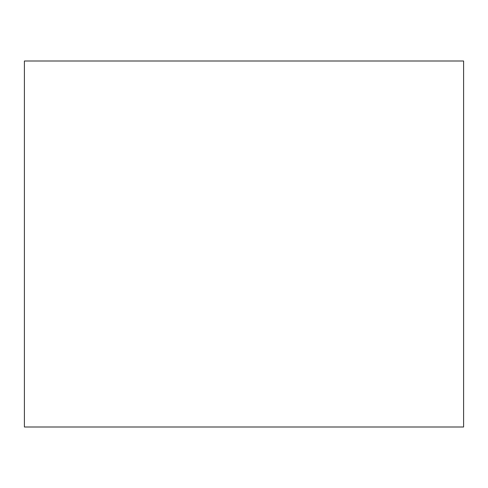 <?xml version="1.0" encoding="UTF-8"?>
<svg xmlns="http://www.w3.org/2000/svg" width="488" height="488" viewBox="0 0 488 488"><rect width="100%" height="100%" fill="white"/><g stroke="black" fill="none" stroke-linecap="round" stroke-linejoin="round"><path stroke-width="0.73" d="M463.6 61L463.6 427L24.4 427L24.4 61L463.6 61"/></g></svg>
